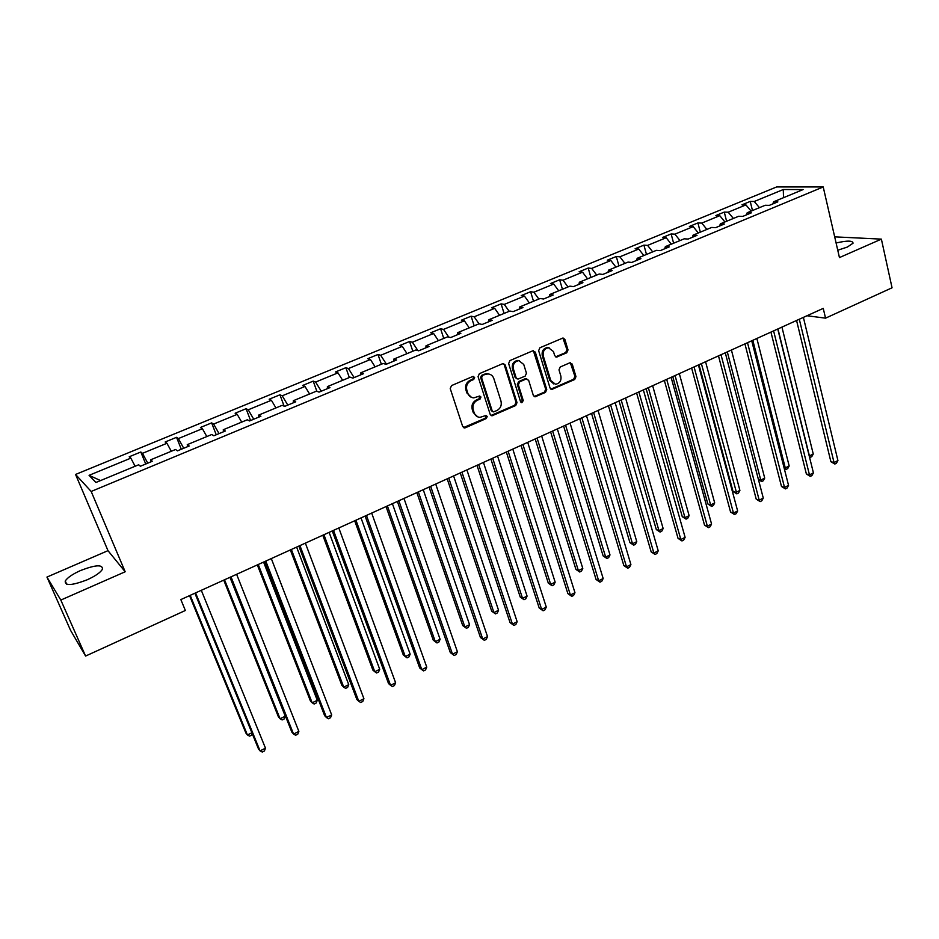 <?xml version="1.0" encoding="UTF-8"?>
<svg xmlns="http://www.w3.org/2000/svg" width="939" height="939" viewBox="0 0 939 939"><rect width="100%" height="100%" fill="white"/><g stroke="black" fill="none" stroke-linecap="round" stroke-linejoin="round"><path stroke-width="1.41" d="M474.641 377.372L472.775 376.492L451.53 385.589L450.227 388.57L462.704 426.552L465.368 427.773L486.32 418.524L487.224 416.458L485.968 415.484L479.993 417.35C477.188 417.151 475.263 415.66 474.207 412.878L473.186 409.733C472.258 405.495 473.643 402.338 477.341 400.26L480.064 399.075L480.968 397.009L479.676 396.023L473.808 397.854C470.92 397.69 468.937 396.188 467.857 393.324L466.824 390.143C465.885 385.87 467.27 382.701 471.002 380.635L473.737 379.462L474.641 377.372M471.531 397.397L466.918 393.018L465.885 389.861C464.946 385.589 466.331 382.419 470.052 380.354L472.787 379.18L473.69 377.102L473.197 376.375M463.443 427.597L485.369 418.195L485.85 415.484M477.681 416.834L473.268 412.561L472.247 409.416C471.308 405.19 472.693 402.033 476.39 399.955L479.101 398.77L479.559 396.023M837.752 250.232L847.342 247.063L853.035 243.224C852.917 240.525 847.271 240.443 836.097 242.99M80.66 570.478C72.549 574.128 67.42 577.638 65.261 581.006C64.627 586.018 71.939 585.619 87.186 579.786C95.273 576.1 100.356 572.614 102.41 569.316C102.961 564.339 95.708 564.726 80.66 570.478M566.745 352.806L568.013 349.918L564.879 339.413L563.036 337.981L539.925 347.747L538.646 350.658L550.054 388.053L551.815 389.439L574.715 379.497L575.971 376.621L572.238 364.086L569.75 362.841L560.254 366.985L558.987 369.872L560.876 376.116C561.51 380.741 559.714 383.452 555.512 384.274L550.77 380.541L543.282 355.94C542.625 351.362 544.362 348.627 548.517 347.747L553.47 351.562L554.703 355.67L556.534 357.078L566.745 352.806L565.701 352.571L566.956 349.695L562.895 337.993M839.443 257.579L881.381 239.128L892.05 287.792L825.545 318.157L823.245 308.379L180.851 599.575L185.359 610.491L85.59 656.056L60.824 600.068L125.18 571.769L91.177 491.461L823.221 186.955L839.443 257.579M505.205 365.001L502.588 363.722L479.371 373.663L478.068 376.633L490.205 414.428L492.001 415.813L515.734 405.531L517.013 402.62L505.205 365.001L503.304 363.569M509.912 360.588L532.73 350.822L535.3 352.102L546.733 389.509L545.477 392.408L535.089 396.81L533.329 395.425L528.645 380.295L526.075 379.051L519.619 381.856L518.34 384.779L523.269 400.566L521.826 402.725L520.582 401.751L508.621 363.534L509.912 360.588M881.381 239.128L834.677 236.851M125.18 571.769L107.985 550.665L46.95 577.074L60.824 600.068M46.95 577.074L70.531 630.28L85.59 656.056M772.809 203.939L773.607 201.791L777.821 201.862L769.381 205.359L765.191 205.277L747.198 212.73L751.329 212.848L742.737 216.404L738.641 216.275L720.354 223.846L724.392 224.01L715.671 227.637L711.656 227.449L693.076 235.149L697.031 235.36L688.158 239.046L684.238 238.811L665.352 246.628L669.214 246.898L660.199 250.643L656.373 250.349L637.17 258.307L640.926 258.636L631.771 262.439L628.038 262.087L608.507 270.174L612.181 270.561L602.861 274.423L599.223 274.024L579.375 282.24L582.931 282.686L573.459 286.618L569.938 286.149L549.749 294.517L553.2 295.022L543.564 299.013L540.148 298.496L519.607 306.994L522.953 307.569L513.14 311.631L509.842 311.044L488.961 319.694L492.177 320.328L482.2 324.46L479.019 323.814L457.763 332.617L460.861 333.31L450.72 337.524L447.657 336.808L426.024 345.763L429.006 346.526L418.677 350.81L415.742 350.024L393.734 359.132L396.575 359.977L386.058 364.344L383.253 363.475L360.858 372.76L363.557 373.675L352.853 378.112L350.188 377.173L327.382 386.622L329.953 387.607L319.049 392.126L316.537 391.117L293.308 400.73L295.726 401.81L284.623 406.411L282.263 405.308L258.612 415.108L260.878 416.259L249.563 420.954L247.356 419.768L223.259 429.745L225.372 430.989L213.846 435.766L211.791 434.499L187.26 444.663L189.197 445.99L177.459 450.861L175.581 449.499L150.569 459.852L152.341 461.272L140.381 466.237L138.667 464.782L95.942 482.482L89.064 475.334L130.838 458.138L129.23 456.765L140.815 451.999L142.482 453.337L166.942 443.278L165.17 441.987L176.544 437.316L178.375 438.572L202.39 428.677L200.453 427.48L211.639 422.89L213.623 424.052L237.203 414.345L235.114 413.23L246.088 408.711L248.236 409.803L271.394 400.272L269.164 399.228L279.939 394.803L282.228 395.812L304.987 386.445L302.604 385.483L313.203 381.128L315.621 382.067L337.981 372.853L335.469 371.973L345.881 367.689L348.439 368.558L370.412 359.508L367.759 358.686L377.994 354.484L380.682 355.282L402.279 346.385L399.498 345.634L409.557 341.503L412.374 342.23L433.607 333.486L430.708 332.805L440.591 328.744L443.537 329.401L464.394 320.809L461.378 320.199L471.108 316.197L474.16 316.795L494.677 308.344L491.543 307.792L501.109 303.86L504.278 304.4L524.455 296.09L521.215 295.597L530.617 291.724L533.892 292.205L553.74 284.036L550.395 283.59L559.644 279.787L563.024 280.209L582.544 272.169L579.093 271.794L588.201 268.049L591.676 268.413L610.878 260.514L607.333 260.185L616.289 256.5L619.869 256.805L638.755 249.035L635.116 248.753L643.931 245.138L647.605 245.396L666.197 237.731L662.465 237.508L671.139 233.952L674.895 234.151L693.193 226.616L689.379 226.452L697.912 222.942L701.762 223.095L719.779 215.677L715.87 215.559L724.274 212.097L728.206 212.202L745.942 204.902L741.951 204.831L750.226 201.427L754.24 201.486L783.29 189.525L803.08 189.584L773.607 201.791M91.177 491.461L75.566 474.453L776.635 186.955L823.221 186.955M751.118 211.111L745.942 204.902M733.371 218.458L728.206 212.202M746.435 214.878L747.198 212.73M724.931 221.956L719.779 215.677M706.903 229.421L701.762 223.095M719.638 225.994L720.354 223.846M698.323 232.978L693.193 226.616M680 240.56L674.895 234.151M692.407 237.285L693.076 235.149M671.291 244.175L666.197 237.731M652.675 251.875L647.605 245.396M664.73 248.765L665.352 246.628M643.825 255.549L638.755 249.035M624.916 263.378L619.869 256.805M636.595 260.432L637.17 258.307M615.914 267.11L610.878 260.514M596.688 275.068L591.676 268.413M607.991 272.298L608.507 270.174M587.544 278.86L582.544 272.169M568.001 286.958L563.024 280.209M578.905 284.353L579.375 282.24M558.705 290.808L553.74 284.036M538.833 299.036L533.892 292.205M549.338 296.618L549.749 294.517M529.385 302.957L524.455 296.09M509.173 311.314L504.278 304.4M519.255 309.095L519.607 306.994M499.571 315.304L494.677 308.344M479.019 323.814L474.16 316.795M488.656 321.784L488.961 319.694M469.242 327.864L464.394 320.809M448.713 337.054L443.537 329.401M457.528 334.695L457.763 332.617M438.407 340.634L433.607 333.486M417.925 350.611L412.374 342.23M425.86 347.829L426.024 345.763M407.033 353.627L402.279 346.385M386.445 364.179L380.682 355.282M393.629 361.198L393.734 359.132M375.119 366.844L370.412 359.508M354.132 377.584L348.439 368.558M360.822 374.814L360.858 372.76M342.641 380.295L337.981 372.853M321.255 391.223L315.621 382.067M327.418 388.664L327.382 386.622M309.588 393.993L304.987 386.445M287.792 405.096L282.228 395.812M293.414 402.761L293.308 400.73M275.949 407.925L271.394 400.272M253.73 419.228L248.236 409.803M258.788 417.127L258.612 415.108M241.699 422.116L237.203 414.345M219.045 433.607L213.623 424.052M223.529 431.752L223.259 429.745M206.826 436.553L202.39 428.677M183.715 448.255L178.375 438.572M187.6 446.647L187.26 444.663M171.309 451.26L166.942 443.278M147.752 463.185L142.482 453.337M151.003 461.835L150.569 459.852M135.134 466.249L130.838 458.138M89.064 475.334L100.567 480.568M107.985 550.665L75.566 474.453M806.977 315.75L825.545 318.157M759.428 207.672L754.24 201.486M783.29 189.525L783.513 197.683M145.721 464.019L140.815 451.999M181.297 449.265L176.544 437.316M216.24 434.769L211.639 422.89M250.56 420.531L246.088 408.711M284.153 406.188L279.939 394.803M316.842 391.234L313.203 381.128M349.331 377.525L345.881 367.689M381.351 364.262L377.994 354.484M412.82 351.233L409.557 341.503M443.748 338.416L440.591 328.744M474.172 325.821L471.108 316.197M519.513 360.705L517.753 360.423C513.492 361.28 511.708 364.039 512.401 368.675L515.124 377.419L517.964 379.098L525.171 376.128L526.45 373.206L523.751 364.473L518.68 360.482M504.079 313.426L501.109 303.86M549.139 347.77L547.507 347.524C543.329 348.404 541.592 351.127 542.261 355.705L543.282 355.94M533.505 301.243L530.617 291.724M562.438 289.259L559.644 279.787M590.901 277.463L588.201 268.049M618.918 265.866L616.289 256.5M646.478 254.446L643.931 245.138M673.615 243.213L671.139 233.952M700.318 232.156L697.912 222.942M726.598 221.264L724.274 212.097M752.479 210.547L750.226 201.427M490.98 415.496L514.736 405.225L516.016 402.315L504.22 364.743M482.505 375.694L481.59 377.771L492.212 410.93L493.468 411.904L496.872 410.543C500.522 408.477 501.896 405.343 500.992 401.141L493.808 378.511C492.729 375.6 490.721 374.074 487.787 373.945L481.543 375.424L480.627 377.501L481.59 377.771M492.729 411.669L491.25 410.613L480.627 377.501M488.973 374.051L486.825 373.675L484.395 374.203L485.357 374.473M481.543 375.424L484.395 374.203M534.127 396.516L544.444 392.126L545.712 389.227L533.352 350.67M526.744 378.863L525.065 378.781L518.621 381.586L517.342 384.509L522.272 400.26L523.269 400.566M520.992 402.408L522.272 400.26M518.974 360.541L518.715 360.658C514.49 361.527 512.706 364.285 513.398 368.933L516.121 377.689M515.124 377.419L517.013 378.84M555.595 356.843L565.701 352.571M553.775 383.945L549.738 380.272L542.261 355.705M550.853 389.157L573.659 379.227L574.914 376.363L570.325 362.689M189.549 595.631L245.889 733.054L247.415 734.979L251.875 732.76M190.194 595.338L247.415 734.979L249.563 736.141L251.675 735.096L252.227 733.605M194.889 593.213L258.448 748.853L260.068 750.883L195.582 592.896M265.479 748.172L264.411 750.954L262.251 752.045L260.068 750.883L265.479 748.172L201.298 590.302M223.74 580.138L278.437 716.915L280.068 718.769L285.256 716.187L229.961 577.309M224.515 579.786L280.068 718.769L282.134 719.943L284.212 718.922L285.256 716.187M257.333 564.914L310.445 701.046L312.171 702.818L317.265 700.294L263.589 562.074M258.237 564.492L312.171 702.818L314.154 704.027L316.185 703.018L317.265 700.294M230.172 577.215L291.829 732.103L293.555 734.063L231.006 576.839M298.86 731.399L297.769 734.181L295.644 735.249L293.555 734.063L298.86 731.399L236.616 574.292M264.821 561.51L324.624 715.647L326.455 717.537L265.784 561.076M331.678 714.919L330.54 717.701L328.462 718.746L326.455 717.537L331.678 714.919L271.301 558.576M290.339 549.949L341.913 685.435L343.744 687.148L348.745 684.66L296.63 547.097M291.372 549.479L343.744 687.148L345.634 688.381L347.641 687.383L348.745 684.66M298.848 546.087L356.855 699.485L358.792 701.292L299.94 545.594M363.921 698.722L362.759 701.492L360.705 702.525L358.792 701.292L363.921 698.722L305.363 543.129M322.781 535.242L372.865 670.094L374.778 671.737L379.708 669.296L329.108 532.378M323.932 534.714L374.778 671.737L376.598 672.981L378.57 672.007L379.708 669.296M332.265 530.934L388.546 683.592L390.565 685.329L333.498 530.382M395.612 682.794L394.415 685.564L392.408 686.585L390.565 685.329L395.612 682.794L338.815 527.964M354.672 520.781L403.301 654.999L405.308 656.572L410.155 654.166L361.022 517.905M355.94 520.206L405.308 656.572L407.045 657.852L408.981 656.889L410.155 654.166M365.107 516.051L419.698 667.958L421.811 669.636L366.456 515.441M426.764 667.136L425.543 669.918L423.571 670.904L421.811 669.636L426.764 667.136L371.68 513.07M386.035 506.567L433.255 640.152L435.332 641.666L440.098 639.295L392.408 503.68M387.408 505.945L435.332 641.666L436.999 642.957L433.255 640.152M440.098 639.295L438.912 642.006L436.999 642.957M397.373 501.426L450.321 652.593L452.528 654.201L398.84 500.757M457.399 651.748L456.154 654.518L454.206 655.504L452.528 654.201L457.399 651.748L403.981 498.433M454.206 655.504L450.321 652.593M416.857 492.588L462.704 625.538L464.875 626.994L469.559 624.67L423.254 489.689M418.348 491.919L464.875 626.994L466.472 628.308L462.704 625.538M469.559 624.67L468.338 627.369L466.472 628.308M429.076 487.048L480.439 637.487L482.728 639.025L430.661 486.332M487.529 636.619L486.249 639.377L484.336 640.339L482.728 639.025L487.529 636.619L435.708 484.043M484.336 640.339L480.439 637.487M447.187 478.843L491.696 611.172L493.937 612.568L498.55 610.28L453.596 475.932M448.772 478.127L493.937 612.568L495.463 613.895L491.696 611.172M498.55 610.28L497.306 612.979L495.463 613.895M460.251 472.927L510.065 622.627L512.436 624.106L461.941 472.153M517.154 621.735L515.851 624.494L513.962 625.444L512.436 624.106L517.154 621.735L466.906 469.911M513.962 625.444L510.065 622.627M477 465.333L520.218 597.016L522.542 598.366L527.084 596.112L483.444 462.411M478.69 464.559L522.542 598.366L523.997 599.704L520.218 597.016M527.084 596.112L525.805 598.8L523.997 599.704M490.886 459.03L539.209 608.014L541.65 609.423L492.682 458.22M546.287 607.099L544.96 609.845L543.106 610.784L541.65 609.423L546.287 607.099L497.564 456.014M543.106 610.784L539.209 608.014M506.344 452.035L548.294 583.096L550.688 584.387L555.16 582.168L512.8 449.1M508.128 451.225L550.688 584.387L552.073 585.748L548.294 583.096M555.16 582.168L553.857 584.856L552.073 585.748M521.016 445.379L567.872 593.624L570.396 594.986L522.917 444.523M574.961 592.697L573.6 595.443L571.781 596.359L570.396 594.986L574.961 592.697L527.706 442.339M571.781 596.359L567.872 593.624M535.195 438.947L575.924 569.398L578.389 570.63L582.79 568.447L541.674 436.013M537.085 438.102L578.389 570.63L579.715 572.004L575.924 569.398M582.79 568.447L581.476 571.135L579.715 572.004M550.641 431.952L596.077 579.48L598.671 580.783L552.637 431.048M603.167 578.518L601.782 581.264L599.998 582.168L598.671 580.783L603.167 578.518L557.343 428.912M599.998 582.168L596.077 579.48M563.6 426.071L603.131 555.911L605.667 557.085L609.998 554.937L570.09 423.137M565.571 425.179L605.667 557.085L606.923 558.482L603.131 555.911M609.998 554.937L608.66 557.613L606.923 558.482M579.774 418.747L623.836 565.56L626.501 566.804L581.863 417.796M630.914 564.585L629.517 567.32L627.757 568.212L626.501 566.804L630.914 564.585L586.499 415.695M627.757 568.212L623.836 565.56M591.547 413.406L629.916 542.625L632.51 543.751L636.771 541.639L598.049 410.46M593.601 412.479L632.51 543.751L633.719 545.16L629.916 542.625M636.771 541.639L635.421 544.315L633.719 545.16M608.425 405.754L651.15 551.85L653.884 553.048L610.608 404.768M658.227 550.864L656.807 553.587L655.07 554.468L653.884 553.048L658.227 550.864L615.162 402.702M655.07 554.468L651.15 551.85M619.047 400.941L656.291 529.549L658.955 530.629L663.145 528.54L625.562 397.983M621.184 399.967L658.955 530.629L660.094 532.049L656.291 529.549M663.145 528.54L661.772 531.216L660.094 532.049M636.607 392.983L678.04 538.364L680.834 539.502L638.884 391.95M685.118 537.354L683.674 540.078L681.96 540.946L680.834 539.502L685.118 537.354L643.368 389.92M681.96 540.946L678.04 538.364M646.126 388.664L682.266 516.673L684.989 517.694L689.12 515.64L652.652 385.706M648.344 387.666L684.989 517.694L686.069 519.126L682.266 516.673M689.12 515.64L687.724 518.305L686.069 519.126M664.343 380.401L704.508 525.089L707.36 526.169L666.702 379.344M711.574 524.056L710.119 526.779L708.44 527.624L707.36 526.169L711.574 524.056L671.115 377.337M708.44 527.624L704.508 525.089M672.77 376.586L707.853 503.985L710.623 504.971L714.696 502.94L679.32 373.616M675.071 375.541L710.623 504.971L711.656 506.414L707.853 503.985M714.696 502.94L713.288 505.605L711.656 506.414M691.632 368.041L730.565 512.025L733.476 513.058L694.074 366.926M737.631 510.969L736.153 513.692L734.498 514.525L733.476 513.058L737.631 510.969L698.416 364.966M734.498 514.525L730.565 512.025M699.015 364.696L733.042 491.484L735.883 492.423L739.897 490.428L705.565 361.715M701.386 363.616L736.857 493.879L733.042 491.484M739.897 490.428L738.465 493.081L736.857 493.879M718.488 355.858L756.224 499.149L759.193 500.135L721.011 354.719M763.278 498.081L761.787 500.792L760.156 501.614L759.193 500.135L763.278 498.081L725.284 352.782M760.156 501.614L756.224 499.149M727.302 351.867L760.766 480.075L764.71 478.104L731.411 350.001M758.383 479.336L760.766 480.075L761.682 481.543L758.454 479.618M764.71 478.104L763.266 480.756L761.682 481.543M744.932 343.874L781.483 486.472L784.523 487.411L747.514 342.7M788.549 485.393L787.035 488.092L785.427 488.902L784.523 487.411L788.549 485.393L751.728 340.798M785.427 488.902L781.483 486.472M752.82 340.305L785.274 467.904L789.171 465.967L756.869 338.463M783.995 467.528L786.143 469.383L784.241 468.491M789.171 465.967L787.704 468.608L786.143 469.383M770.942 332.089L806.378 473.984L809.465 474.876L773.607 330.88M813.42 472.892L811.895 475.592L810.31 476.39L809.465 474.876L813.42 472.892L777.75 329.002M810.31 476.39L806.378 473.984M777.95 328.908L809.418 455.908L813.256 454.007L781.941 327.101M809.195 455.849L810.251 457.399L809.535 457.211M813.256 454.007L811.777 456.636L810.251 457.399M796.565 320.469L830.886 461.695L834.032 462.54L799.3 319.237M837.928 460.579L836.379 463.267L834.83 464.054L834.032 462.54L837.928 460.579L803.385 317.382M834.83 464.054L830.886 461.695M470.052 380.354L471.002 380.635M465.885 389.861L466.824 390.143M466.918 393.018L467.857 393.324M479.101 398.77L480.064 399.075M476.39 399.955L477.341 400.26M472.247 409.416L473.186 409.733M473.268 412.561L474.207 412.878M485.369 418.195L486.32 418.524M464.441 427.421L465.368 427.773M472.787 379.18L473.737 379.462M516.016 402.315L517.013 402.62M514.736 405.225L515.734 405.531M491.86 415.32L492.834 415.648M491.25 410.613L492.212 410.93M534.279 351.867L535.3 352.102M545.712 389.227L546.733 389.509M544.444 392.126L545.477 392.408M534.854 396.352L535.864 396.645M525.065 378.781L526.075 379.051M518.621 381.586L519.619 381.856M517.342 384.509L518.34 384.779M512.401 368.675L513.398 368.933M556.181 356.691L557.226 356.926M549.738 380.272L550.77 380.541M571.182 363.839L572.238 364.086M574.914 376.363L575.971 376.621M573.659 379.227L574.715 379.497M551.533 388.992L552.566 389.274M563.823 339.202L564.879 339.413M566.956 349.695L568.013 349.918M66.692 584.269L65.261 581.006M463.561 427.597L464.5 427.949M491.038 415.496L492.001 415.813M486.825 373.675L487.787 373.945M534.15 396.54L535.089 396.81M525.817 378.617L526.826 378.887M521.133 402.514L521.826 402.725M517.753 360.423L518.751 360.658M555.688 356.89L556.534 357.078M547.484 347.524L548.517 347.747M550.923 389.192L551.815 389.439"/></g></svg>
